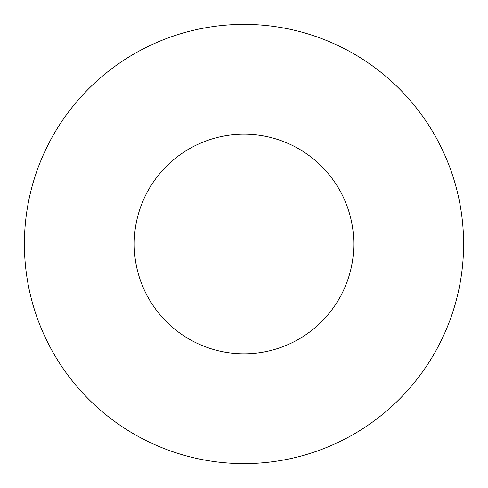 <?xml version="1.0" encoding="UTF-8"?>
<svg xmlns="http://www.w3.org/2000/svg" width="488" height="488" viewBox="0 0 488 488"><rect width="100%" height="100%" fill="white"/><g stroke="black" fill="none" stroke-linecap="round" stroke-linejoin="round"><path stroke-width="0.73" d="M353.8 244A109.8 109.8 0 0 0 244 134.2A109.8 109.8 0 0 0 134.2 244A109.8 109.8 0 0 0 244 353.8A109.8 109.8 0 0 0 353.8 244M463.6 244A219.6 219.6 0 0 0 244 24.4A219.6 219.6 0 0 0 24.4 244A219.6 219.6 0 0 0 244 463.6A219.6 219.6 0 0 0 463.6 244"/></g></svg>

